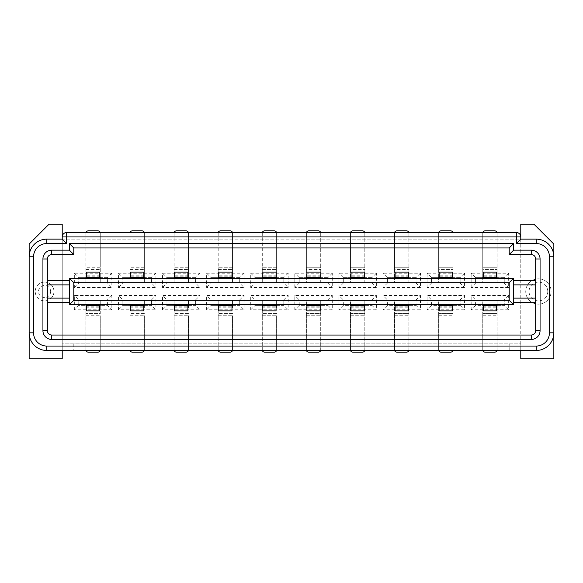 <?xml version="1.0" encoding="UTF-8"?>
<svg xmlns="http://www.w3.org/2000/svg" width="583" height="583" viewBox="0 0 583 583"><rect width="100%" height="100%" fill="white"/><g stroke="black" fill="none" stroke-linecap="round" stroke-linejoin="round"><path stroke-width="0.44" stroke-dasharray="2.92 2.19" d="M547.787 291.5A9.372 9.372 0 0 0 538.415 282.128A9.372 9.372 0 0 0 529.051 291.5A9.372 9.372 0 0 0 538.415 300.872A9.372 9.372 0 0 0 547.787 291.5M551.095 291.5A12.673 12.673 0 0 0 538.415 278.827A12.673 12.673 0 0 0 525.742 291.5A12.673 12.673 0 0 0 538.415 304.173A12.673 12.673 0 0 0 551.095 291.5A12.673 12.673 0 0 1 538.415 304.173A12.673 12.673 0 0 1 525.742 291.5A12.673 12.673 0 0 1 538.415 278.827A12.673 12.673 0 0 1 551.095 291.5M50.648 291.5A6.063 6.063 0 0 0 44.585 285.437A6.063 6.063 0 0 0 38.522 291.5A6.063 6.063 0 0 0 44.585 297.563A6.063 6.063 0 0 0 50.648 291.5M44.585 282.128A9.372 9.372 0 0 1 53.949 291.5A9.372 9.372 0 0 1 44.585 300.872A9.372 9.372 0 0 1 35.213 291.5A9.372 9.372 0 0 1 44.585 282.128M520.779 350.47L520.779 343.861L62.221 343.861L520.779 343.861L520.779 239.139L62.221 239.139L62.221 350.47L536.214 350.47M535.66 302.526L513.616 302.526L513.616 304.727L483.3 304.727L483.3 304.29L483.3 304.727L439.21 304.727L439.21 304.29L439.21 304.727L395.114 304.727L395.114 304.29L395.114 304.727L351.024 304.727L351.024 304.29L351.024 304.727L306.935 304.727L306.935 304.29L306.935 304.727L262.838 304.727L262.838 304.29L262.838 304.727L218.749 304.727L218.749 304.29L218.749 304.727L174.652 304.727L174.652 304.29L174.652 304.727L130.563 304.727L130.563 304.29L130.563 304.727L86.473 304.727L86.473 304.29L86.473 304.727L69.384 304.727L69.384 302.526L47.34 302.526L47.34 330.634A4.409 4.409 0 0 0 51.749 335.043L531.251 335.043A4.409 4.409 0 0 0 535.66 330.634L535.66 280.474L513.616 280.474L513.616 278.273L483.3 278.273L483.3 278.71L495.98 278.71L496.417 278.273M535.66 280.474L535.66 258.983A4.409 4.409 0 0 0 531.251 254.574L509.207 254.574L509.207 247.957L73.793 247.957L73.793 254.574L51.749 254.574A4.409 4.409 0 0 0 47.34 258.983L47.34 280.474L69.384 280.474L69.384 278.273L86.473 278.273L86.473 278.71L86.473 278.273L100.247 278.273L100.247 267.247L100.247 283.119L100.247 277.61L107.41 277.61L107.41 283.119L111.827 287.528L74.347 287.528L74.347 273.201L111.827 273.201L111.827 287.528M262.948 278.273L263.392 278.71L276.065 278.71L276.065 278.273L262.838 278.273L262.838 278.71L276.065 278.71L276.065 278.273L306.935 278.273L306.935 278.71L320.162 278.71L320.162 278.273L306.935 278.273L306.935 278.71L320.162 278.71L320.162 278.273L351.024 278.273L351.024 278.71L364.251 278.71L364.251 278.273L351.024 278.273L351.024 278.71L364.251 278.71L364.251 278.273L395.114 278.273L395.114 278.71L408.348 278.71L408.348 278.273L395.114 278.273L395.114 278.71L408.348 278.71L408.348 278.273L439.21 278.273L439.21 278.71L452.437 278.71L452.437 278.273L439.21 278.273L439.21 278.71L483.3 278.273L483.3 278.71L495.98 278.71M218.858 278.273L219.295 278.71L231.976 278.71L231.976 278.273L218.749 278.273L218.749 278.71L231.976 278.71L231.976 278.273L262.838 278.273L263.392 278.71M174.769 278.273L175.206 278.71L187.886 278.71L187.886 278.273L174.652 278.273L174.652 278.71L187.886 278.71L187.886 278.273L218.749 278.273L219.295 278.71M130.672 278.273L131.117 278.71L143.79 278.71L143.79 278.273L130.563 278.273L130.563 278.71L143.79 278.71L143.79 278.273L174.652 278.273L175.206 278.71M100.247 278.273L130.563 278.273L131.117 278.71M306.381 278.273L306.381 277.61L320.708 277.61L320.708 233.076A2.208 2.208 0 0 0 320.643 232.53M320.708 278.273L320.708 277.61L327.879 277.61L327.879 283.119L320.708 283.119L320.708 277.61L306.381 277.61L306.381 269.455L320.708 269.455L306.381 269.455L306.381 267.247L306.381 274.965L320.708 274.965L320.708 283.119L299.217 283.119L299.217 277.61L306.381 277.61L306.381 283.119L306.381 274.965L320.708 274.965L320.708 267.247L306.381 267.247L306.381 233.076A2.208 2.208 0 0 1 308.589 230.875L318.507 230.875A2.208 2.208 0 0 1 320.708 233.076L320.708 267.247L306.381 267.247L306.381 233.076A2.208 2.208 0 0 1 306.454 232.53M350.47 278.273L350.47 277.61L364.805 277.61L364.805 233.076A2.208 2.208 0 0 0 364.732 232.53M364.805 278.273L364.805 277.61L371.969 277.61L371.969 283.119L364.805 283.119L364.805 277.61L350.47 277.61L350.47 269.455L364.805 269.455L350.47 269.455L350.47 267.247L350.47 274.965L364.805 274.965L364.805 283.119L343.307 283.119L343.307 277.61L350.47 277.61L350.47 283.119L350.47 274.965L364.805 274.965L364.805 267.247L350.47 267.247L350.47 233.076A2.208 2.208 0 0 1 352.679 230.875L362.597 230.875A2.208 2.208 0 0 1 364.805 233.076L364.805 267.247L350.47 267.247L350.47 233.076A2.208 2.208 0 0 1 350.543 232.53M394.567 278.273L394.567 277.61L408.894 277.61L408.894 233.076A2.208 2.208 0 0 0 408.829 232.53M408.894 278.273L408.894 277.61L416.058 277.61L416.058 283.119L408.894 283.119L408.894 277.61L394.567 277.61L394.567 269.455L408.894 269.455L394.567 269.455L394.567 267.247L394.567 274.965L408.894 274.965L408.894 283.119L387.404 283.119L387.404 277.61L394.567 277.61L394.567 283.119L394.567 274.965L408.894 274.965L408.894 267.247L394.567 267.247L394.567 233.076A2.208 2.208 0 0 1 396.768 230.875L406.694 230.875A2.208 2.208 0 0 1 408.894 233.076L408.894 267.247L394.567 267.247L394.567 233.076A2.208 2.208 0 0 1 394.633 232.53M438.656 278.273L438.656 277.61L452.991 277.61L452.991 233.076A2.208 2.208 0 0 0 452.918 232.53M452.991 278.273L452.991 277.61L460.155 277.61L460.155 283.119L452.991 283.119L452.991 277.61L438.656 277.61L438.656 269.455L452.991 269.455L438.656 269.455L438.656 267.247L438.656 274.965L452.991 274.965L452.991 283.119L431.493 283.119L431.493 277.61L438.656 277.61L438.656 283.119L438.656 274.965L452.991 274.965L452.991 267.247L438.656 267.247L438.656 233.076A2.208 2.208 0 0 1 440.865 230.875L450.783 230.875A2.208 2.208 0 0 1 452.991 233.076L452.991 267.247L438.656 267.247L438.656 233.076A2.208 2.208 0 0 1 438.729 232.53M482.753 278.273L482.753 277.61L497.08 277.61L497.08 233.076A2.208 2.208 0 0 0 497.007 232.53M497.08 278.273L497.08 277.61L504.244 277.61L504.244 283.119L497.08 283.119L497.08 277.61L482.753 277.61L482.753 269.455L497.08 269.455L482.753 269.455L482.753 267.247L482.753 274.965L497.08 274.965L497.08 283.119L475.59 283.119L475.59 277.61L482.753 277.61L482.753 283.119L482.753 274.965L497.08 274.965L497.08 267.247L482.753 267.247L482.753 233.076A2.208 2.208 0 0 1 484.954 230.875L494.88 230.875A2.208 2.208 0 0 1 497.08 233.076L497.08 267.247L482.753 267.247L482.753 233.076A2.208 2.208 0 0 1 482.819 232.53M85.92 278.273L85.92 277.61L100.247 277.61L85.92 277.61L85.92 283.119L78.756 283.119L78.756 277.61L85.92 277.61L85.92 267.247L85.92 274.965L100.247 274.965L85.92 274.965L85.92 283.119L107.41 283.119L78.756 283.119L74.347 287.528M130.009 278.273L130.009 277.61L144.344 277.61L144.344 267.247L144.344 283.119L144.344 277.61L151.507 277.61L151.507 283.119L155.916 287.528L118.436 287.528L118.436 273.201L155.916 273.201L155.916 287.528M144.344 278.273L144.344 277.61L130.009 277.61L130.009 283.119L122.845 283.119L122.845 277.61L130.009 277.61L130.009 267.247L130.009 274.965L144.344 274.965L130.009 274.965L130.009 283.119L151.507 283.119L122.845 283.119L118.436 287.528M174.106 278.273L174.106 277.61L188.433 277.61L188.433 267.247L188.433 283.119L188.433 277.61L195.596 277.61L195.596 283.119L200.005 287.528L162.533 287.528L162.533 273.201L200.005 273.201L200.005 287.528M188.433 278.273L188.433 277.61L174.106 277.61L174.106 283.119L166.942 283.119L166.942 277.61L174.106 277.61L174.106 267.247L174.106 274.965L188.433 274.965L174.106 274.965L174.106 283.119L195.596 283.119L166.942 283.119L162.533 287.528M218.195 278.273L218.195 277.61L232.53 277.61L232.53 267.247L232.53 283.119L232.53 277.61L239.693 277.61L239.693 283.119L244.102 287.528L206.622 287.528L206.622 273.201L244.102 273.201L244.102 287.528M232.53 278.273L232.53 277.61L218.195 277.61L218.195 283.119L211.031 283.119L211.031 277.61L218.195 277.61L218.195 267.247L218.195 274.965L232.53 274.965L218.195 274.965L218.195 283.119L239.693 283.119L211.031 283.119L206.622 287.528M262.292 278.273L262.292 277.61L276.619 277.61L276.619 267.247L276.619 283.119L276.619 277.61L283.783 277.61L283.783 283.119L288.191 287.528L250.712 287.528L250.712 273.201L288.191 273.201L288.191 287.528M276.619 278.273L276.619 277.61L262.292 277.61L262.292 283.119L255.121 283.119L255.121 277.61L262.292 277.61L262.292 267.247L262.292 274.965L276.619 274.965L262.292 274.965L262.292 283.119L283.783 283.119L255.121 283.119L250.712 287.528M497.08 304.727L497.08 313.545L482.753 313.545L482.753 315.753L482.753 299.881L475.59 299.881L475.59 305.39L483.3 305.39L483.3 310.899L496.527 310.899L496.527 305.39L504.244 305.39L504.244 299.881L482.753 299.881L482.753 313.545L497.08 313.545L497.08 349.924A2.208 2.208 0 0 1 497.007 350.47M482.753 304.727L482.753 305.39L497.08 305.39L497.08 299.881L497.08 308.035L482.753 308.035L497.08 308.035L497.08 349.924A2.208 2.208 0 0 1 494.88 352.125L484.954 352.125A2.208 2.208 0 0 1 482.753 349.924L482.753 315.753L482.753 349.924A2.208 2.208 0 0 0 482.819 350.47M452.991 304.727L452.991 313.545L438.656 313.545L438.656 315.753L438.656 299.881L431.493 299.881L431.493 305.39L439.21 305.39L439.21 310.899L452.437 310.899L452.437 305.39L460.155 305.39L460.155 299.881L438.656 299.881L438.656 313.545L452.991 313.545L452.991 349.924A2.208 2.208 0 0 1 452.918 350.47M438.656 304.727L438.656 305.39L452.991 305.39L452.991 299.881L452.991 308.035L438.656 308.035L452.991 308.035L452.991 349.924A2.208 2.208 0 0 1 450.783 352.125L440.865 352.125A2.208 2.208 0 0 1 438.656 349.924L438.656 315.753L438.656 349.924A2.208 2.208 0 0 0 438.729 350.47M408.894 304.727L408.894 313.545L394.567 313.545L394.567 315.753L394.567 299.881L387.404 299.881L387.404 305.39L395.114 305.39L395.114 310.899L408.348 310.899L408.348 305.39L416.058 305.39L416.058 299.881L394.567 299.881L394.567 313.545L408.894 313.545L408.894 349.924A2.208 2.208 0 0 1 408.829 350.47M394.567 304.727L394.567 305.39L408.894 305.39L408.894 299.881L408.894 308.035L394.567 308.035L408.894 308.035L408.894 349.924A2.208 2.208 0 0 1 406.694 352.125L396.768 352.125A2.208 2.208 0 0 1 394.567 349.924L394.567 315.753L394.567 349.924A2.208 2.208 0 0 0 394.633 350.47M364.805 304.727L364.805 313.545L350.47 313.545L350.47 315.753L350.47 299.881L343.307 299.881L343.307 305.39L351.024 305.39L351.024 310.899L364.251 310.899L364.251 305.39L371.969 305.39L371.969 299.881L350.47 299.881L350.47 313.545L364.805 313.545L364.805 349.924A2.208 2.208 0 0 1 364.732 350.47M350.47 304.727L350.47 305.39L364.805 305.39L364.805 299.881L364.805 308.035L350.47 308.035L364.805 308.035L364.805 349.924A2.208 2.208 0 0 1 362.597 352.125L352.679 352.125A2.208 2.208 0 0 1 350.47 349.924L350.47 315.753L350.47 349.924A2.208 2.208 0 0 0 350.543 350.47M320.708 304.727L320.708 313.545L306.381 313.545L306.381 315.753L306.381 299.881L299.217 299.881L299.217 305.39L306.935 305.39L306.935 310.899L320.162 310.899L320.162 305.39L327.879 305.39L327.879 299.881L306.381 299.881L306.381 313.545L320.708 313.545L320.708 349.924A2.208 2.208 0 0 1 320.643 350.47M306.381 304.727L306.381 305.39L320.708 305.39L320.708 299.881L320.708 308.035L306.381 308.035L320.708 308.035L320.708 349.924A2.208 2.208 0 0 1 318.507 352.125L308.589 352.125A2.208 2.208 0 0 1 306.381 349.924L306.381 315.753L306.381 349.924A2.208 2.208 0 0 0 306.454 350.47M276.619 304.727L276.619 305.39L283.783 305.39L288.191 309.799L250.712 309.799L250.712 295.472L288.191 295.472L288.191 309.799M276.065 305.39L262.292 305.39L262.838 305.39L262.838 310.899L276.065 310.899L276.065 305.39L262.838 305.39M262.292 304.727L262.292 315.753L262.292 299.881L255.121 299.881L250.712 295.472M232.53 304.727L232.53 305.39L239.693 305.39L244.102 309.799L206.622 309.799L206.622 295.472L244.102 295.472L244.102 309.799M231.976 305.39L218.195 305.39L218.749 305.39L218.749 310.899L231.976 310.899L231.976 305.39L218.749 305.39M218.195 304.727L218.195 315.753L218.195 299.881L211.031 299.881L206.622 295.472M188.433 304.727L188.433 305.39L195.596 305.39L200.005 309.799L162.533 309.799L162.533 295.472L200.005 295.472L200.005 309.799M187.886 305.39L174.106 305.39L174.652 305.39L174.652 310.899L187.886 310.899L187.886 305.39L174.652 305.39M174.106 304.727L174.106 315.753L174.106 299.881L166.942 299.881L162.533 295.472M144.344 304.727L144.344 305.39L151.507 305.39L155.916 309.799L118.436 309.799L118.436 295.472L155.916 295.472L155.916 309.799M143.79 305.39L130.009 305.39L130.563 305.39L130.563 310.899L143.79 310.899L143.79 305.39L130.563 305.39M130.009 304.727L130.009 315.753L130.009 299.881L122.845 299.881L118.436 295.472M100.247 304.727L100.247 305.39L85.92 305.39L86.473 305.39L86.473 310.899L99.7 310.899L99.7 305.39L100.247 305.39L100.247 313.545L85.92 313.545L85.92 315.753L85.92 299.881L78.756 299.881L78.756 305.39L85.92 305.39L85.92 313.545L100.247 313.545L100.247 308.035L85.92 308.035L100.247 308.035L100.247 299.881L85.92 299.881L85.92 304.727M74.347 309.799L74.347 295.472L111.827 295.472L111.827 309.799L74.347 309.799L78.756 305.39L107.41 305.39L107.41 299.881L100.247 299.881L100.247 305.39L107.41 305.39L111.827 309.799M471.173 287.528L471.173 273.201L508.653 273.201L508.653 287.528L471.173 287.528L475.59 283.119L504.244 283.119L508.653 287.528M471.173 309.799L471.173 295.472L508.653 295.472L508.653 309.799L471.173 309.799L475.59 305.39L504.244 305.39L504.244 299.881L475.59 299.881L471.173 295.472M427.084 287.528L427.084 273.201L464.564 273.201L464.564 287.528L427.084 287.528L431.493 283.119L460.155 283.119L464.564 287.528M427.084 309.799L427.084 295.472L464.564 295.472L464.564 309.799L427.084 309.799L431.493 305.39L460.155 305.39L460.155 299.881L431.493 299.881L427.084 295.472M382.995 287.528L382.995 273.201L420.467 273.201L420.467 287.528L382.995 287.528L387.404 283.119L416.058 283.119L420.467 287.528M382.995 309.799L382.995 295.472L420.467 295.472L420.467 309.799L382.995 309.799L387.404 305.39L416.058 305.39L416.058 299.881L387.404 299.881L382.995 295.472M338.898 287.528L338.898 273.201L376.378 273.201L376.378 287.528L338.898 287.528L343.307 283.119L371.969 283.119L376.378 287.528M338.898 309.799L338.898 295.472L376.378 295.472L376.378 309.799L338.898 309.799L343.307 305.39L371.969 305.39L371.969 299.881L343.307 299.881L338.898 295.472M294.809 287.528L294.809 273.201L332.288 273.201L332.288 287.528L294.809 287.528L299.217 283.119L327.879 283.119L332.288 287.528M294.809 309.799L294.809 295.472L332.288 295.472L332.288 309.799L294.809 309.799L299.217 305.39L327.879 305.39L327.879 299.881L299.217 299.881L294.809 295.472M520.779 236.938L520.779 239.139L520.779 236.938A4.409 4.409 0 0 0 516.37 232.53L66.63 232.53A4.409 4.409 0 0 0 62.221 236.938L62.221 239.139L536.214 239.139M46.786 239.139L62.221 239.139L62.221 236.938M46.786 350.47L62.221 350.47M53.949 291.5A9.372 9.372 0 0 1 44.585 300.872A9.372 9.372 0 0 1 35.213 291.5A9.372 9.372 0 0 1 44.585 282.128A9.372 9.372 0 0 1 53.949 291.5M62.221 224.258L48.994 224.258L29.15 244.102L29.15 358.742L62.221 358.742L62.221 224.258M85.993 350.47A2.208 2.208 0 0 1 85.92 349.924A2.208 2.208 0 0 0 88.12 352.125L98.046 352.125A2.208 2.208 0 0 0 100.247 349.924L100.247 315.753L100.247 349.924A2.208 2.208 0 0 1 100.181 350.47M85.92 349.924L85.92 315.753L85.92 349.924M111.827 295.472L107.41 299.881L78.756 299.881L74.347 295.472M107.41 305.39L107.41 299.881M250.712 273.201L255.121 277.61L255.121 283.119M262.357 232.53A2.208 2.208 0 0 0 262.292 233.076L262.292 267.247L262.292 233.076A2.208 2.208 0 0 1 264.493 230.875L274.411 230.875A2.208 2.208 0 0 1 276.619 233.076L276.619 267.247L276.619 233.076A2.208 2.208 0 0 0 276.546 232.53M262.292 269.455L276.619 269.455L262.292 269.455M288.191 273.201L283.783 277.61L283.783 283.119M255.121 277.61L283.783 277.61M275.519 278.71L275.956 278.273M276.065 277.61L276.065 272.101L262.838 272.101L262.838 277.61M206.622 273.201L211.031 277.61L211.031 283.119M218.268 232.53A2.208 2.208 0 0 0 218.195 233.076L218.195 267.247L218.195 233.076A2.208 2.208 0 0 1 220.403 230.875L230.321 230.875A2.208 2.208 0 0 1 232.53 233.076L232.53 267.247L232.53 233.076A2.208 2.208 0 0 0 232.457 232.53M218.195 269.455L232.53 269.455L218.195 269.455M244.102 273.201L239.693 277.61L239.693 283.119M211.031 277.61L239.693 277.61M231.422 278.71L231.866 278.273M231.976 277.61L231.976 272.101L218.749 272.101L218.749 277.61M162.533 273.201L166.942 277.61L166.942 283.119M174.171 232.53A2.208 2.208 0 0 0 174.106 233.076L174.106 267.247L174.106 233.076A2.208 2.208 0 0 1 176.306 230.875L186.232 230.875A2.208 2.208 0 0 1 188.433 233.076L188.433 267.247L188.433 233.076A2.208 2.208 0 0 0 188.367 232.53M174.106 269.455L188.433 269.455L174.106 269.455M200.005 273.201L195.596 277.61L195.596 283.119M166.942 277.61L195.596 277.61M187.332 278.71L187.77 278.273M187.886 277.61L187.886 272.101L174.652 272.101L174.652 277.61M118.436 273.201L122.845 277.61L122.845 283.119M130.082 232.53A2.208 2.208 0 0 0 130.009 233.076L130.009 267.247L130.009 233.076A2.208 2.208 0 0 1 132.217 230.875L142.135 230.875A2.208 2.208 0 0 1 144.344 233.076L144.344 267.247L144.344 233.076A2.208 2.208 0 0 0 144.271 232.53M130.009 269.455L144.344 269.455L130.009 269.455M155.916 273.201L151.507 277.61L151.507 283.119M122.845 277.61L151.507 277.61M143.236 278.71L143.68 278.273M143.79 277.61L143.79 272.101L130.563 272.101L130.563 277.61M74.347 273.201L78.756 277.61L78.756 283.119M85.993 232.53A2.208 2.208 0 0 0 85.92 233.076L85.92 267.247L85.92 233.076A2.208 2.208 0 0 1 88.12 230.875L98.046 230.875A2.208 2.208 0 0 1 100.247 233.076L100.247 267.247L100.247 233.076A2.208 2.208 0 0 0 100.181 232.53M85.92 269.455L100.247 269.455L85.92 269.455M111.827 273.201L107.41 277.61L107.41 283.119M78.756 277.61L107.41 277.61M86.583 278.273L87.02 278.71L99.146 278.71L99.591 278.273M99.146 278.71L99.7 278.273L99.7 278.71L87.02 278.71M99.7 277.61L99.7 272.101L86.473 272.101L86.473 277.61M47.34 280.474L47.34 302.526M69.384 280.474L69.384 302.526M86.473 304.29L99.7 304.29L99.7 304.727L99.7 304.29L86.473 304.29M86.583 304.727L87.02 304.29M99.146 304.29L99.591 304.727M86.473 305.39L99.7 305.39M144.344 308.035L130.009 308.035L144.344 308.035L144.344 299.881L130.009 299.881L130.009 305.39L122.845 305.39L122.845 299.881L122.845 305.39L151.507 305.39L151.507 299.881L144.344 299.881L144.344 308.035M151.507 305.39L151.507 299.881L122.845 299.881M151.507 299.881L155.916 295.472M130.082 350.47A2.208 2.208 0 0 1 130.009 349.924A2.208 2.208 0 0 0 132.217 352.125L142.135 352.125A2.208 2.208 0 0 0 144.344 349.924L144.344 315.753L144.344 349.924A2.208 2.208 0 0 1 144.271 350.47M144.344 313.545L130.009 313.545L144.344 313.545M130.009 349.924L130.009 315.753L130.009 349.924M118.436 309.799L122.845 305.39M130.563 304.29L143.79 304.29L130.563 304.29M143.79 304.727L143.79 304.29L143.79 304.727M130.672 304.727L131.117 304.29M143.236 304.29L143.68 304.727M188.433 308.035L174.106 308.035L188.433 308.035L188.433 299.881L174.106 299.881L174.106 305.39L166.942 305.39L166.942 299.881L166.942 305.39L195.596 305.39L195.596 299.881L188.433 299.881L188.433 308.035M195.596 305.39L195.596 299.881L166.942 299.881M195.596 299.881L200.005 295.472M174.171 350.47A2.208 2.208 0 0 1 174.106 349.924A2.208 2.208 0 0 0 176.306 352.125L186.232 352.125A2.208 2.208 0 0 0 188.433 349.924L188.433 315.753L188.433 349.924A2.208 2.208 0 0 1 188.367 350.47M188.433 313.545L174.106 313.545L188.433 313.545M174.106 349.924L174.106 315.753L174.106 349.924M162.533 309.799L166.942 305.39M174.652 304.29L187.886 304.29L174.652 304.29M187.886 304.727L187.886 304.29L187.886 304.727M174.769 304.727L175.206 304.29M187.332 304.29L187.77 304.727M232.53 308.035L218.195 308.035L232.53 308.035L232.53 299.881L218.195 299.881L218.195 305.39L211.031 305.39L211.031 299.881L211.031 305.39L239.693 305.39L239.693 299.881L232.53 299.881L232.53 308.035M239.693 305.39L239.693 299.881L211.031 299.881M239.693 299.881L244.102 295.472M218.268 350.47A2.208 2.208 0 0 1 218.195 349.924A2.208 2.208 0 0 0 220.403 352.125L230.321 352.125A2.208 2.208 0 0 0 232.53 349.924L232.53 315.753L232.53 349.924A2.208 2.208 0 0 1 232.457 350.47M232.53 313.545L218.195 313.545L232.53 313.545M218.195 349.924L218.195 315.753L218.195 349.924M206.622 309.799L211.031 305.39M218.749 304.29L231.976 304.29L218.749 304.29M231.976 304.727L231.976 304.29L231.976 304.727M218.858 304.727L219.295 304.29M231.422 304.29L231.866 304.727M276.619 308.035L262.292 308.035L276.619 308.035L276.619 299.881L262.292 299.881L262.292 305.39L255.121 305.39L255.121 299.881L255.121 305.39L283.783 305.39L283.783 299.881L276.619 299.881L276.619 308.035M283.783 305.39L283.783 299.881L255.121 299.881M283.783 299.881L288.191 295.472M262.357 350.47A2.208 2.208 0 0 1 262.292 349.924A2.208 2.208 0 0 0 264.493 352.125L274.411 352.125A2.208 2.208 0 0 0 276.619 349.924L276.619 315.753L276.619 349.924A2.208 2.208 0 0 1 276.546 350.47M276.619 313.545L262.292 313.545L276.619 313.545M262.292 349.924L262.292 315.753L262.292 349.924M250.712 309.799L255.121 305.39M262.838 304.29L276.065 304.29L262.838 304.29M276.065 304.727L276.065 304.29L276.065 304.727M262.948 304.727L263.392 304.29M275.519 304.29L275.956 304.727M78.756 305.39L78.756 299.881M319.608 278.71L320.052 278.273M307.044 278.273L307.481 278.71M363.705 278.71L364.142 278.273M351.134 278.273L351.578 278.71M407.794 278.71L408.231 278.273M395.23 278.273L395.668 278.71M451.883 278.71L452.328 278.273M439.32 278.273L439.764 278.71M483.409 278.273L483.854 278.71M496.527 277.61L496.527 272.101L483.3 272.101L483.3 277.61M452.437 277.61L452.437 272.101L439.21 272.101L439.21 277.61M408.348 277.61L408.348 272.101L395.114 272.101L395.114 277.61M364.251 277.61L364.251 272.101L351.024 272.101L351.024 277.61M320.162 277.61L320.162 272.101L306.935 272.101L306.935 277.61M483.3 304.29L496.527 304.29L483.3 304.29M483.409 304.727L483.854 304.29M495.98 304.29L496.417 304.727M439.21 304.29L452.437 304.29L439.21 304.29M439.32 304.727L439.764 304.29M451.883 304.29L452.328 304.727M395.114 304.29L408.348 304.29L395.114 304.29M395.23 304.727L395.668 304.29M407.794 304.29L408.231 304.727M351.024 304.29L364.251 304.29L351.024 304.29M351.134 304.727L351.578 304.29M363.705 304.29L364.142 304.727M306.935 304.29L320.162 304.29L306.935 304.29M307.044 304.727L307.481 304.29M319.608 304.29L320.052 304.727M306.935 305.39L320.162 305.39M351.024 305.39L364.251 305.39M395.114 305.39L408.348 305.39M439.21 305.39L452.437 305.39M483.3 305.39L496.527 305.39M513.616 302.526L513.616 280.474M299.217 305.39L299.217 299.881M299.217 283.119L299.217 277.61L327.879 277.61L327.879 283.119M343.307 305.39L343.307 299.881M343.307 283.119L343.307 277.61L371.969 277.61L371.969 283.119M387.404 305.39L387.404 299.881M387.404 283.119L387.404 277.61L416.058 277.61L416.058 283.119M431.493 305.39L431.493 299.881M431.493 283.119L431.493 277.61L460.155 277.61L460.155 283.119M475.59 305.39L475.59 299.881M475.59 283.119L475.59 277.61L504.244 277.61L504.244 283.119M553.85 244.102L534.006 224.258L520.779 224.258L520.779 358.742L553.85 358.742L553.85 244.102M496.527 278.71L496.527 278.273L496.527 278.71M496.527 304.29L496.527 304.727L496.527 304.29M452.437 304.29L452.437 304.727L452.437 304.29M408.348 304.29L408.348 304.727L408.348 304.29M364.251 304.29L364.251 304.727L364.251 304.29M320.162 304.29L320.162 304.727L320.162 304.29M327.879 299.881L332.288 295.472M327.879 305.39L332.288 309.799M299.217 277.61L294.809 273.201M332.288 273.201L327.879 277.61M371.969 299.881L376.378 295.472M371.969 305.39L376.378 309.799M343.307 277.61L338.898 273.201M376.378 273.201L371.969 277.61M416.058 299.881L420.467 295.472M416.058 305.39L420.467 309.799M387.404 277.61L382.995 273.201M420.467 273.201L416.058 277.61M460.155 299.881L464.564 295.472M460.155 305.39L464.564 309.799M431.493 277.61L427.084 273.201M464.564 273.201L460.155 277.61M508.653 295.472L504.244 299.881M508.653 309.799L504.244 305.39M475.59 277.61L471.173 273.201M508.653 273.201L504.244 277.61M509.761 350.47L509.761 343.861M73.239 343.861L73.239 350.47M85.92 315.753L100.247 315.753L85.92 315.753M85.92 307.205L100.247 307.205M85.92 306.221L100.247 306.221M276.619 276.779L262.292 276.779M276.619 267.247L262.292 267.247L276.619 267.247M276.619 275.795L262.292 275.795M232.53 276.779L218.195 276.779M232.53 267.247L218.195 267.247L232.53 267.247M232.53 275.795L218.195 275.795M188.433 276.779L174.106 276.779M188.433 267.247L174.106 267.247L188.433 267.247M188.433 275.795L174.106 275.795M144.344 276.779L130.009 276.779M144.344 267.247L130.009 267.247L144.344 267.247M144.344 275.795L130.009 275.795M100.247 276.779L85.92 276.779M100.247 267.247L85.92 267.247L100.247 267.247M100.247 275.795L85.92 275.795M130.009 315.753L144.344 315.753L130.009 315.753M130.009 306.221L144.344 306.221M130.009 307.205L144.344 307.205M174.106 315.753L188.433 315.753L174.106 315.753M174.106 306.221L188.433 306.221M174.106 307.205L188.433 307.205M218.195 315.753L232.53 315.753L218.195 315.753M218.195 306.221L232.53 306.221M218.195 307.205L232.53 307.205M262.292 315.753L276.619 315.753L262.292 315.753M262.292 306.221L276.619 306.221M262.292 307.205L276.619 307.205M306.381 315.753L320.708 315.753L306.381 315.753M306.381 306.221L320.708 306.221M306.381 307.205L320.708 307.205M320.708 275.795L306.381 275.795M320.708 276.779L306.381 276.779M350.47 315.753L364.805 315.753L350.47 315.753M350.47 306.221L364.805 306.221M350.47 307.205L364.805 307.205M364.805 275.795L350.47 275.795M364.805 276.779L350.47 276.779M394.567 315.753L408.894 315.753L394.567 315.753M394.567 306.221L408.894 306.221M394.567 307.205L408.894 307.205M408.894 275.795L394.567 275.795M408.894 276.779L394.567 276.779M438.656 315.753L452.991 315.753L438.656 315.753M438.656 306.221L452.991 306.221M438.656 307.205L452.991 307.205M452.991 275.795L438.656 275.795M452.991 276.779L438.656 276.779M482.753 315.753L497.08 315.753L482.753 315.753M482.753 306.221L497.08 306.221M482.753 307.205L497.08 307.205M497.08 275.795L482.753 275.795M497.08 276.779L482.753 276.779"/><path stroke-width="0.87" d="M73.793 300.318L509.207 300.318L509.207 282.682L73.793 282.682L73.793 300.318L69.384 304.727L513.616 304.727L509.207 300.318M509.207 282.682L513.616 278.273L69.384 278.273L69.384 304.727M73.793 282.682L69.384 278.273M509.207 247.957L509.207 254.574L531.251 254.574A4.409 4.409 0 0 1 535.66 258.983L535.66 330.634A4.409 4.409 0 0 1 531.251 335.043L51.749 335.043A4.409 4.409 0 0 1 47.34 330.634L47.34 258.983A4.409 4.409 0 0 1 51.749 254.574L73.793 254.574L69.384 250.165L51.749 250.165A8.818 8.818 0 0 0 42.931 258.983L42.931 330.634A8.818 8.818 0 0 0 51.749 339.452L531.251 339.452A8.818 8.818 0 0 0 540.069 330.634L540.069 258.983A8.818 8.818 0 0 0 531.251 250.165L513.616 250.165L513.616 243.548L69.384 243.548L73.793 247.957L509.207 247.957L513.616 243.548M306.935 277.61L306.935 272.101L320.162 272.101L320.162 277.61M351.024 277.61L351.024 272.101L364.251 272.101L364.251 277.61M395.114 277.61L395.114 272.101L408.348 272.101L408.348 277.61M439.21 277.61L439.21 272.101L452.437 272.101L452.437 277.61M483.3 277.61L483.3 272.101L496.527 272.101L496.527 277.61M86.473 277.61L86.473 272.101L99.7 272.101L99.7 277.61M130.563 277.61L130.563 272.101L143.79 272.101L143.79 277.61M174.652 277.61L174.652 272.101L187.886 272.101L187.886 277.61M218.749 277.61L218.749 272.101L231.976 272.101L231.976 277.61M262.838 277.61L262.838 272.101L276.065 272.101L276.065 277.61M496.527 305.39L496.527 310.899L483.3 310.899L483.3 305.39M452.437 305.39L452.437 310.899L439.21 310.899L439.21 305.39M408.348 305.39L408.348 310.899L395.114 310.899L395.114 305.39M364.251 305.39L364.251 310.899L351.024 310.899L351.024 305.39M320.162 305.39L320.162 310.899L306.935 310.899L306.935 305.39M276.065 305.39L276.065 310.899L262.838 310.899L262.838 305.39M231.976 305.39L231.976 310.899L218.749 310.899L218.749 305.39M187.886 305.39L187.886 310.899L174.652 310.899L174.652 305.39M143.79 305.39L143.79 310.899L130.563 310.899L130.563 305.39M99.7 305.39L99.7 310.899L86.473 310.899L86.473 305.39M553.85 256.775A17.636 17.636 0 0 0 536.214 239.139L520.779 239.139L520.779 224.258L534.006 224.258L553.85 244.102L553.85 256.775L549.441 256.775A13.227 13.227 0 0 0 536.214 243.548L536.214 239.139A17.636 17.636 0 0 1 553.85 256.775L553.85 332.835A17.636 17.636 0 0 1 536.214 350.47L46.786 350.47A17.636 17.636 0 0 1 29.15 332.835L29.15 244.102L48.994 224.258L62.221 224.258L62.221 239.139L46.786 239.139L46.786 243.548L66.63 243.548L66.63 236.938L516.37 236.938L516.37 243.548L536.214 243.548M520.779 350.47L520.779 358.742L553.85 358.742L553.85 332.835A17.636 17.636 0 0 1 536.214 350.47L536.214 346.062L46.786 346.062L46.786 350.47A17.636 17.636 0 0 1 29.15 332.835L33.559 332.835L33.559 256.775L29.15 256.775A17.636 17.636 0 0 1 46.786 239.139A17.636 17.636 0 0 0 29.15 256.775M516.37 232.53L516.37 236.938L520.779 236.938A4.409 4.409 0 0 0 516.37 232.53L66.63 232.53A4.409 4.409 0 0 0 62.221 236.938L66.63 236.938L66.63 232.53M69.384 243.548L69.384 250.165M536.214 346.062A13.227 13.227 0 0 0 549.441 332.835L549.441 256.775M46.786 243.548A13.227 13.227 0 0 0 33.559 256.775M33.559 332.835A13.227 13.227 0 0 0 46.786 346.062M62.221 350.47L62.221 358.742L29.15 358.742L29.15 332.835M100.181 350.47A2.208 2.208 0 0 1 98.046 352.125L88.12 352.125A2.208 2.208 0 0 1 85.993 350.47M262.357 232.53A2.208 2.208 0 0 1 264.493 230.875L274.411 230.875A2.208 2.208 0 0 1 276.546 232.53M275.956 278.273L276.561 277.668L262.343 277.668L262.948 278.273M276.619 278.273L276.561 277.668M262.343 277.668L276.619 277.61M262.292 277.625L262.292 278.273M218.268 232.53A2.208 2.208 0 0 1 220.403 230.875L230.321 230.875A2.208 2.208 0 0 1 232.457 232.53M231.866 278.273L232.471 277.668L218.253 277.668L218.858 278.273M232.53 278.273L232.471 277.668M218.253 277.668L232.53 277.61M218.195 277.625L218.195 278.273M174.171 232.53A2.208 2.208 0 0 1 176.306 230.875L186.232 230.875A2.208 2.208 0 0 1 188.367 232.53M187.77 278.273L188.375 277.668L174.157 277.668L174.769 278.273M188.433 278.273L188.375 277.668M174.157 277.668L188.433 277.61M174.106 277.625L174.106 278.273M130.082 232.53A2.208 2.208 0 0 1 132.217 230.875L142.135 230.875A2.208 2.208 0 0 1 144.271 232.53M143.68 278.273L144.285 277.668L130.067 277.668L130.672 278.273M144.344 278.273L144.285 277.668M130.067 277.668L144.344 277.61M130.009 277.625L130.009 278.273M85.993 232.53A2.208 2.208 0 0 1 88.12 230.875L98.046 230.875A2.208 2.208 0 0 1 100.181 232.53M99.591 278.273L100.196 277.668L85.978 277.668L86.583 278.273M100.247 278.273L100.196 277.668M85.978 277.668L100.247 277.61M85.92 277.625L85.92 278.273M73.793 254.574L73.793 247.957M47.34 284.883L69.384 284.883M47.34 280.474L69.384 280.474M69.384 302.526L47.34 302.526M69.384 298.117L47.34 298.117M100.247 304.727L100.247 305.375L85.92 305.39L86.583 304.727M99.591 304.727L100.247 305.39M85.92 305.375L85.92 304.727M130.082 350.47A2.208 2.208 0 0 0 132.217 352.125L142.135 352.125A2.208 2.208 0 0 0 144.271 350.47M144.344 304.727L144.344 305.39L130.009 305.39L130.672 304.727M143.68 304.727L144.344 305.375M130.009 305.375L130.009 304.727M174.171 350.47A2.208 2.208 0 0 0 176.306 352.125L186.232 352.125A2.208 2.208 0 0 0 188.367 350.47M188.433 304.727L188.433 305.39L174.106 305.39L174.769 304.727M187.77 304.727L188.433 305.375M174.106 305.375L174.106 304.727M218.268 350.47A2.208 2.208 0 0 0 220.403 352.125L230.321 352.125A2.208 2.208 0 0 0 232.457 350.47M232.53 304.727L232.53 305.39L218.195 305.39L218.858 304.727M231.866 304.727L232.53 305.375M218.195 305.375L218.195 304.727M262.357 350.47A2.208 2.208 0 0 0 264.493 352.125L274.411 352.125A2.208 2.208 0 0 0 276.546 350.47M276.619 304.727L276.619 305.39L262.292 305.39L262.948 304.727M275.956 304.727L276.619 305.375M262.292 305.375L262.292 304.727M62.221 239.139L66.63 243.548M306.454 350.47A2.208 2.208 0 0 0 308.589 352.125L318.507 352.125A2.208 2.208 0 0 0 320.643 350.47M306.454 232.53A2.208 2.208 0 0 1 308.589 230.875L318.507 230.875A2.208 2.208 0 0 1 320.643 232.53M350.543 350.47A2.208 2.208 0 0 0 352.679 352.125L362.597 352.125A2.208 2.208 0 0 0 364.732 350.47M350.543 232.53A2.208 2.208 0 0 1 352.679 230.875L362.597 230.875A2.208 2.208 0 0 1 364.732 232.53M394.633 350.47A2.208 2.208 0 0 0 396.768 352.125L406.694 352.125A2.208 2.208 0 0 0 408.829 350.47M394.633 232.53A2.208 2.208 0 0 1 396.768 230.875L406.694 230.875A2.208 2.208 0 0 1 408.829 232.53M438.729 350.47A2.208 2.208 0 0 0 440.865 352.125L450.783 352.125A2.208 2.208 0 0 0 452.918 350.47M438.729 232.53A2.208 2.208 0 0 1 440.865 230.875L450.783 230.875A2.208 2.208 0 0 1 452.918 232.53M482.819 350.47A2.208 2.208 0 0 0 484.954 352.125L494.88 352.125A2.208 2.208 0 0 0 497.007 350.47M482.819 232.53A2.208 2.208 0 0 1 484.954 230.875L494.88 230.875A2.208 2.208 0 0 1 497.007 232.53M320.052 278.273L320.657 277.668L306.439 277.668L307.044 278.273M364.142 278.273L364.747 277.668L350.529 277.668L351.134 278.273M408.231 278.273L408.843 277.668L394.625 277.668L395.23 278.273M452.328 278.273L452.933 277.668L438.715 277.668L439.32 278.273M496.417 278.273L497.022 277.668L482.804 277.668L483.409 278.273M482.804 277.668L497.022 277.668M497.08 277.625L497.08 278.273M438.715 277.668L452.933 277.668M452.991 277.625L452.991 278.273M394.625 277.668L408.843 277.668M408.894 277.625L408.894 278.273M350.529 277.668L364.747 277.668M364.805 277.625L364.805 278.273M306.439 277.668L320.657 277.668M320.708 277.625L320.708 278.273M497.08 304.727L497.08 305.39L482.753 305.39L483.409 304.727M496.417 304.727L497.08 305.375M452.991 304.727L452.991 305.39L438.656 305.39L439.32 304.727M452.328 304.727L452.991 305.375M408.894 304.727L408.894 305.39L394.567 305.39L395.23 304.727M408.231 304.727L408.894 305.375M364.805 304.727L364.805 305.39L350.47 305.39L351.134 304.727M364.142 304.727L364.805 305.375M320.708 304.727L320.708 305.39L306.381 305.39L307.044 304.727M320.052 304.727L320.708 305.375M513.616 284.883L535.66 284.883M535.66 298.117L513.616 298.117M535.66 280.474L513.616 280.474M535.66 302.526L513.616 302.526M513.616 278.273L513.616 304.727M306.381 277.625L306.381 278.273M350.47 277.625L350.47 278.273M394.567 277.625L394.567 278.273M438.656 277.625L438.656 278.273M482.753 277.625L482.753 278.273M482.753 305.375L482.753 304.727M438.656 305.375L438.656 304.727M394.567 305.375L394.567 304.727M350.47 305.375L350.47 304.727M306.381 305.375L306.381 304.727M509.207 254.574L513.616 250.165M520.779 239.139L516.37 243.548M531.251 335.043L531.251 339.452M51.749 339.452L51.749 335.043M51.749 254.574L51.749 250.165M42.931 258.983L47.34 258.983M47.34 330.634L42.931 330.634M85.978 305.332L100.196 305.332M130.067 305.332L144.285 305.332M174.157 305.332L188.375 305.332M218.253 305.332L232.471 305.332M262.343 305.332L276.561 305.332M482.804 305.332L497.022 305.332M438.715 305.332L452.933 305.332M394.625 305.332L408.843 305.332M350.529 305.332L364.747 305.332M306.439 305.332L320.657 305.332M540.069 330.634L535.66 330.634M535.66 258.983L540.069 258.983M531.251 250.165L531.251 254.574M549.441 332.835L553.85 332.835"/></g></svg>
